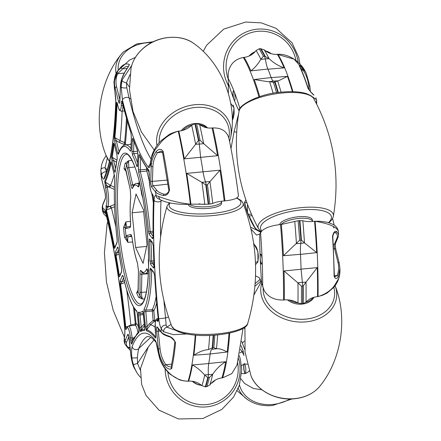 <?xml version="1.0" encoding="UTF-8"?>
<svg xmlns="http://www.w3.org/2000/svg" width="441" height="441" viewBox="0 0 441 441"><rect width="100%" height="100%" fill="white"/><g stroke="black" fill="none" stroke-linecap="round" stroke-linejoin="round"><path stroke-width="0.66" d="M235.505 174.603L237.082 185.396M230.742 103.448L234.083 107.962L232.275 121.066M253.691 243.382L257.886 251.546L257.974 261.882L255.548 264.655M241.067 345.623L243.245 351.113L239.849 352.91M255.46 262.152L257.373 261.954L257.902 260.901A2.37 1.77 16.5 0 0 257.974 261.882M240.483 349.322L243.812 354.796M260.113 255.571A4.978 0.959 84.5 0 1 260.637 254.176A4.978 0.959 84.5 0 1 262.053 258.889A4.978 0.959 84.5 0 1 261.585 264.082A4.978 0.959 84.5 0 1 260.306 260.449L260.113 255.571A150.028 28.886 -95.5 0 1 259.705 234.105L256.53 235.047L251.017 229.088M233.08 95.978A4.978 0.959 84.5 0 1 233.543 90.785A4.978 0.959 84.5 0 1 234.954 95.499A4.978 0.959 84.5 0 1 234.491 100.691A4.978 0.959 84.5 0 1 234.43 100.686L233.355 97.913A4.978 0.959 84.5 0 1 233.08 95.978M243.823 364.382L244.259 363.56L244.783 364.139A4.978 0.959 84.5 0 1 245.676 368.279A4.978 0.959 84.5 0 1 245.213 373.472A4.978 0.959 84.5 0 1 243.796 368.753A4.978 0.959 84.5 0 1 243.823 364.382A150.028 28.886 -95.5 0 0 241.519 365.727M250.857 70.874C254.451 68.234 257.759 64.408 260.774 59.392L263.316 56.305L264.611 56.167L265.333 58.907C266.028 63.256 266.877 66.646 267.874 69.066L250.857 70.874A172.084 33.13 -95.5 0 0 244.077 57.391L243.272 57.479C234.717 59.182 229.689 64.419 228.201 73.2L228.361 93.393M236.619 132.173L234.055 131.721L238.609 113.894M234.055 131.721L230.996 148.595M255.537 275.923L259.214 277.621L261.629 283.045L264.275 290.735C268.304 297.168 274.715 300.26 283.497 300.012L284.296 299.93A172.084 33.13 -95.5 0 0 284.032 270.95L297.824 282.797L302.388 282.35L302.724 286.011L301.429 286.137L297.824 282.797M241.662 341.367L242.363 343.104L244.264 341.086M244.738 349.377L242.363 343.104M264.611 56.167A178.765 34.415 -95.5 0 0 260.394 48.686A178.765 34.415 84.5 0 1 264.606 56.156L269.076 58.614L265.333 58.929M267.874 69.066A172.387 33.191 84.5 0 1 271.176 77.566C272.158 80.24 273.078 81.409 273.949 81.078L268.326 81.767L254.214 79.529L271.176 77.566M273.949 81.078L274.726 82.213L273.442 82.362A178.743 34.415 84.5 0 1 276.535 92.748M271.149 77.605L287.449 76.365L278.519 80.802L277.61 80.808L274.732 82.23A178.765 34.415 84.5 0 1 277.813 92.571A178.765 34.415 -95.5 0 0 274.726 82.213M300.486 254.308L283.436 255.725L299.626 240.273L300.922 240.169A178.765 34.415 -95.5 0 0 299.411 220.61A178.765 34.415 84.5 0 1 300.922 240.147L301.385 240.097L304.582 242.919L300.85 243.327C300.398 246.122 300.277 249.782 300.486 254.308A172.387 33.191 84.5 0 1 301.071 269.275L302.388 282.35M300.922 240.169L300.856 243.327L296.286 243.702M283.436 255.725A172.084 33.13 -95.5 0 0 281.33 224.458L298.116 220.715L302.813 220.709C305.696 221.619 309.621 221.829 314.576 221.327L315.095 221.272A171.962 33.108 -95.5 0 1 318.055 296.589C324.813 294.489 330.116 291.06 333.958 286.297L338.264 279.241C338.986 278.034 339.542 275.542 339.939 271.75L339.939 271.838C339.636 277.769 337.569 282.968 333.738 287.433L327.084 293.056L322.503 295.288L317.537 296.639C312.608 297.19 308.766 299.042 306.015 302.201L303.138 303.59A178.759 34.415 -95.5 0 0 303.188 285.988L302.724 286.033A178.765 34.415 84.5 0 1 302.675 303.634A178.765 34.415 -95.5 0 0 302.724 286.011M196.521 123.612L195.346 123.723A178.765 34.415 84.5 0 1 198.88 140.403L200.049 140.293A178.748 34.415 -95.5 0 0 196.521 123.612L199.641 124.483C202.965 127.206 207.121 128.375 212.115 128A171.907 33.097 84.5 0 1 217.606 155.701L203.742 143.667L199.288 144.102L200.633 157.294A172.26 33.163 84.5 0 1 203.003 171.588C203.703 176.02 204.558 179.454 205.556 181.901L206.256 184.889A178.765 34.415 84.5 0 1 208.692 204.189L209.866 204.095A178.748 34.415 -95.5 0 0 207.43 184.801L205.793 184.939L201.802 182.315L210.021 181.538L207.43 184.801M217.617 334.89A177.376 34.15 84.5 0 1 216.503 348.776L216.592 348.765C219.425 348.506 222.942 349.586 227.154 352.017L210.159 353.98L193.847 355.237C198.781 351.94 203.621 350.055 208.378 349.575L212.661 347.822A178.765 34.415 -95.5 0 0 213.615 335.215A178.765 34.415 84.5 0 1 212.661 347.817L212.138 349.289C211.239 349.36 210.583 350.926 210.17 353.985A172.26 33.163 84.5 0 1 208.736 363.555C208.268 366.361 208.135 370.043 208.345 374.602L208.202 377.595A178.765 34.415 84.5 0 1 205.688 386.774L206.857 386.647A178.748 34.415 -95.5 0 0 209.37 377.479L207.739 377.639L204.58 374.927L212.683 374.304A177.376 34.15 84.5 0 1 209.872 384.899L206.857 386.647M281.33 224.458L280.531 224.524C271.755 225.516 265.554 227.622 261.921 230.841L259.705 234.105M303.138 303.59L301.379 303.755L297.967 302.995C293.833 300.558 289.274 299.538 284.296 299.93M244.077 57.391C248.989 56.757 252.996 54.475 256.1 50.539L259.104 48.824L260.394 48.686L264.153 49.783C267.957 53.107 272.351 54.623 277.35 54.331L294.07 59.177L305.42 71.734C301.87 63.84 290.437 53.736 277.874 54.287A171.962 33.108 -95.5 0 1 292.956 91.673M261.888 389.772L253.437 388.493L244.606 383.494L241.006 378.907M243.041 328.429L237.01 365.065L231.762 373.676L222.666 377.821A171.896 33.092 -95.5 0 0 229.717 333.06M208.731 363.489L225.704 361.703A171.907 33.097 84.5 0 1 221.933 377.898L222.666 377.821M221.933 377.898C216.983 378.543 212.959 380.875 209.872 384.899M212.849 127.929C221.354 127.736 226.674 131.076 228.807 137.95L228.967 138.628C232.716 156.257 235.869 175.22 238.416 195.512L238.416 195.892C237.837 198.318 233.35 199.977 224.943 200.881A171.896 33.092 -95.5 0 0 212.849 127.929L212.115 128M201.802 182.315L186.697 173.374L220.004 170.171A171.907 33.097 84.5 0 1 224.21 200.942L224.943 200.881M224.21 200.942C219.254 201.377 215.429 202.215 212.738 203.461L209.866 204.095M246.833 202.755L244.794 202.347L244.876 203.092A2.37 1.047 169 0 0 244.468 202.64L245.858 199.949M250.587 227.231L256.706 230.053L253.862 226.36C249.804 219.282 246.8 212.022 244.849 204.569A185.143 35.644 84.5 0 1 244.468 202.64M260.945 280.956L254.909 286.33M212.661 347.817L213.835 347.679A178.748 34.415 -95.5 0 0 214.784 335.132M200.049 140.293L203.742 143.667M220.004 170.171L210.021 181.538M213.835 347.679L216.592 348.765L212.132 349.283M216.592 348.765L212.06 349.289M225.704 361.703C220.676 364.735 216.377 368.869 212.799 374.122M265.333 58.907L260.774 59.392M273.111 93.31A177.414 34.155 -95.5 0 0 269.556 81.579L273.442 82.362M209.37 377.479L212.683 374.304M260.681 232.324L256.706 230.053L256.684 229.513L261.022 231.823M255.13 283.591L260.24 279.307M244.876 203.092L245.262 205.032A2.37 1.075 168.8 0 0 244.849 204.569M245.262 205.032C245.4 206.476 247.605 212.81 248.972 215.787L254.248 226.36A2.37 0.38 149.4 0 0 253.862 226.36M254.248 226.36L254.915 227.49A2.37 0.424 149.4 0 0 254.512 227.479M256.668 229.502L254.915 227.49M161.891 200.479L160.976 200.975A3.793 2.144 -177.7 0 1 158.567 201.868A3.793 2.144 -177.7 0 1 154.063 200.104C154.367 196.504 155.034 195.01 156.059 195.628L158.352 196.35C164.107 198.671 176.725 202.81 190.374 204.194L190.898 204.133A171.973 33.108 -95.5 0 0 186.697 173.374M163.936 300.878A187.849 36.168 -95.5 0 0 165.265 315.001A187.849 36.168 -95.5 0 0 165.573 318L158.727 318.777A190.501 36.675 84.5 0 1 154.063 200.104M151.853 157.183L151.693 156.23C152.895 150.993 157.652 143.854 161.081 140.69L168.826 134.803C171.406 132.862 179.217 130.878 178.269 131.197C171.709 133.248 166.092 136.754 161.434 141.721L155.634 149.163C154.659 150.431 153.396 153.104 151.853 157.183L150.585 162.635C150.287 166.406 149.642 168.027 148.656 167.497A190.501 36.675 84.5 0 1 122.455 100.068A3.793 2.227 -13.7 0 1 126.528 97.4A3.793 2.227 -13.7 0 1 129.064 97.841A187.849 36.168 -95.5 0 0 150.998 158.936M136.357 371.895L133.132 364.784L131.798 357.657C131.429 352.657 131.545 348.941 132.14 346.521A3.793 3.484 21.6 0 0 136.44 349.674A3.793 3.484 21.6 0 0 138.909 348.368L150.75 337.343M148.264 169.862L148.264 169.917A1.422 0.932 -15.3 0 1 146.787 171.014L140.227 171.654A84.744 16.317 84.5 0 1 149.56 225.197A84.744 16.317 84.5 0 1 150.16 231.531L148.512 231.624A83.321 16.041 -95.5 0 0 147.928 225.395A83.321 16.041 -95.5 0 0 138.75 172.751L138.369 169.267L138.816 156.627C138.86 154.912 139.086 154.267 139.483 154.686A1.422 1.229 154.9 0 0 139.588 155.155L139.588 155.155C142.735 161.875 145.894 167.1 149.069 170.838L149.339 175.127A1.422 0.788 -178 0 1 149.383 174.956M124.704 282.587L120.602 284.186A194.134 37.375 84.5 0 1 125.487 324.152A194.134 37.375 84.5 0 1 125.795 327.228L125.216 327.299A193.147 37.187 -95.5 0 0 124.908 324.234A193.147 37.187 -95.5 0 0 120.051 284.478L120.25 280.63L122.499 275.272L123.243 276.32A83.321 16.041 -95.5 0 0 136.655 310.833L137.344 313.479L138.876 328.573L138.794 332.712A1.422 1.384 -130.5 0 1 138.932 331.913M114.357 190.038A12.569 2.42 -95.5 0 0 114.23 189.316A1.422 0.535 170 0 0 114.368 189.299M102.439 210.533L102.858 209.122C103.712 208.031 104.638 209.117 105.642 212.391A190.501 36.675 84.5 0 1 124.412 324.361A190.501 36.675 84.5 0 1 124.715 327.409L125.79 327.349M132.664 241.971L127.918 242.341L124.538 237.308L126.159 237.021L126.754 235.472L130.635 234.491C131.264 234.551 131.809 236.106 132.278 239.143A43.88 8.445 -95.5 0 0 137.449 262.946L138.468 270.565L138.011 291.584A73.708 14.189 -95.5 0 0 140.084 295.994L139.957 273.729C140.029 271 140.392 269.975 141.065 270.647A43.88 8.445 -95.5 0 0 146.429 269.286C146.93 268.315 147.481 269.109 148.088 271.667L148.352 272.869M144.571 298.866L142.603 299.075L138.728 297.421A75.13 14.465 84.5 0 1 136.616 292.923L138.259 289.693M171.67 368.599A1.422 1.202 -167.4 0 1 170.987 367.281C172.58 360.159 173.848 351.681 174.79 341.858L174.79 341.858C176.042 342.034 169.873 336.053 169.548 336.863L169.548 336.863C162.845 334.576 163.302 334.234 161.301 332.409L161.301 332.409A1.422 1.34 -38.8 0 1 161.02 331.649C162.294 333.368 164.928 334.862 168.92 336.119C172.095 337.321 174.3 339.559 175.529 342.828A165.221 31.807 84.5 0 1 171.67 368.599C169.752 369.894 167.371 368.863 164.521 365.523C161.086 360.517 159.058 354.988 158.429 348.952L160.061 348.754C160.623 354.525 162.536 359.839 165.805 364.69L167.9 366.135L169.934 366.796M136.026 193.99L143.49 209.888L147.018 244.584L143.077 263.376L135.613 247.478L132.091 212.782L136.026 193.99M146.632 246.42L135.613 247.478M143.672 211.674L132.091 212.782M138.794 332.712A193.147 37.187 -95.5 0 0 131.732 344.063C131.275 344.063 130.922 342.767 130.668 340.187L130.453 338.065A11.031 2.122 -95.5 0 0 126.666 328.325L126.352 329.074C125.972 330.033 125.597 329.438 125.216 327.299M144.615 326.329L144.615 326.318C144.846 328.501 144.797 329.885 144.472 330.474A193.147 37.187 -95.5 0 0 140.569 331.467C140.144 331.07 139.825 329.774 139.615 327.586L141.247 327.387L144.323 323.749M139.615 327.586L138.342 315.083C138.193 313.193 138.298 312.206 138.661 312.123A83.321 16.041 -95.5 0 0 142.454 311.159C142.812 311.059 143.11 311.947 143.342 313.81L144.615 326.318M154.653 275.697A193.147 37.187 -95.5 0 0 158.231 318.926C158.291 321.142 158.049 321.891 157.503 321.169L157.051 320.613A11.031 2.122 -95.5 0 0 155.386 331.737L155.579 333.876C155.871 336.439 155.794 337.839 155.364 338.071A193.147 37.187 -95.5 0 0 146.406 330.783L145.508 326.886L143.975 311.798L144.102 308.943A83.321 16.041 -95.5 0 0 150.006 269.528L150.502 268.167L153.705 272.141L154.653 275.697L153.981 272.896A1.422 1.34 141.2 0 1 153.705 272.141M151.302 241.42L149.251 241.376C149.179 239.546 149.334 238.774 149.725 239.055A1.422 1.34 -38.8 0 0 150.006 239.81L152.658 243.101A1.422 1.34 -38.8 0 1 152.377 242.346L153.336 246.199A193.147 37.187 -95.5 0 0 154.118 266.05C154.085 267.841 153.837 268.42 153.374 267.792A1.422 1.34 -38.8 0 1 154.091 266.496M153.374 267.792L150.723 264.501L150.012 260.703A83.321 16.041 -95.5 0 0 149.251 241.376M139.483 154.686A193.147 37.187 -95.5 0 0 148.76 170.044L149.312 177.089A11.031 2.122 -95.5 0 0 152.068 193.709L152.514 194.266C153.06 194.905 153.391 196.361 153.501 198.643A193.147 37.187 -95.5 0 0 153.132 236.96C153.055 238.509 152.806 238.994 152.377 238.405L149.179 234.43L148.512 231.624M133.799 141.12A1.422 0.788 -178 0 1 132.261 140.47C132.311 138.606 132.559 138.011 132.995 138.689A193.147 37.187 -95.5 0 0 137.377 149.968L137.879 154.923A1.422 0.788 -178 0 1 137.846 154.741L137.846 154.741A1.422 0.788 -178 0 1 137.884 154.57M137.879 154.923L137.509 165.397C137.41 166.847 137.157 167.051 136.754 166.003A83.321 16.041 -95.5 0 0 132.487 155.028L131.892 150.938L132.261 140.47M114.252 136.908A193.147 37.187 -95.5 0 0 116.407 103.177C116.65 101.805 117.019 102.141 117.515 104.181L117.923 105.84A11.031 2.122 -95.5 0 0 121.297 104.986L121.358 103.205C121.424 101.022 121.705 100.526 122.207 101.706A193.147 37.187 -95.5 0 0 130.933 132.675L131.368 137.46L130.922 150.094L130.382 151.213A83.321 16.041 -95.5 0 0 118.447 154.24L117.714 153.446L114.792 141.666L114.252 136.908A1.422 1.009 5.9 0 0 114.842 137.57L120.084 140.69A198.742 38.262 -95.5 0 0 122.14 111.182M116.556 162.238L113.563 160.458A1.422 0.854 166.1 0 0 112.064 161.472L111.556 156.516A193.147 37.187 -95.5 0 0 113.486 143.639C113.767 142.779 114.12 143.22 114.539 144.962A1.422 0.854 166.1 0 0 114.55 145.172L116.97 154.934A1.422 0.854 166.1 0 0 117.047 155.105M114.539 144.962L116.959 154.725L117.207 158.903A83.321 16.041 -95.5 0 0 115.327 171.439C115.156 172.635 114.875 172.563 114.489 171.235L112.064 161.472M113.828 246.932A193.147 37.187 -95.5 0 0 105.884 210.726L106.27 205.33A11.031 2.122 -95.5 0 0 106.65 194.531A11.031 2.122 -95.5 0 0 105.597 188.18L104.726 181.218A193.147 37.187 -95.5 0 0 110.493 162.04C110.79 161.445 111.132 161.952 111.512 163.556L114.434 175.336L114.765 178.837A83.321 16.041 -95.5 0 0 117.152 239.579L117.08 242.578L114.831 247.93C114.539 248.702 114.208 248.371 113.828 246.932A1.422 0.606 -10.8 0 1 114.346 246.453L115.432 245.995M121.644 271.215L119.781 275.653A1.422 1.312 22.8 0 0 119.698 276.336C119.384 277.163 119.031 276.733 118.651 275.052A193.147 37.187 -95.5 0 0 115.459 255.813L115.608 251.673A1.422 1.312 22.8 0 0 117.196 252.864L118.794 252.241M115.608 251.673L117.477 247.236C117.791 246.778 118.094 247.434 118.386 249.204A83.321 16.041 -95.5 0 0 121.49 267.935L121.567 271.899L119.698 276.336M124.715 327.409C125.057 332.249 124.913 335.882 124.285 338.319L124.213 341.825M132.14 346.521A190.501 36.675 84.5 0 1 155.458 340.606C156.505 342.613 157.349 346.08 157.988 351.014L159.747 358.031C164.256 370.848 175.138 381.002 188.092 381.2L188.621 381.156A171.973 33.108 -95.5 0 0 192.386 364.966C196.499 367.099 200.567 370.418 204.58 374.927M186.752 333.997L173.368 334.658L163.672 331.808L161.296 328.925C160.215 326.93 159.361 323.545 158.727 318.777M122.455 100.068L121.159 86.899L121.953 80.218L131.699 65.533M135.415 57.363L129.422 60.174L117.901 70.758L114.01 82.23L115.845 101.744A190.501 36.675 84.5 0 1 104.319 178.748C103.486 179.735 102.555 178.517 101.524 175.083L100.851 170.127C101.105 168.528 102.51 167.74 105.063 167.773L107.146 169.884M198.417 140.459L198.88 140.414A178.765 34.415 -95.5 0 0 195.346 123.723L194.883 123.767A178.759 34.415 84.5 0 1 198.417 140.459L195.644 144.273A177.403 34.155 -95.5 0 0 191.664 125.238L194.883 123.767M198.88 140.414L199.288 144.091L195.644 144.273M205.793 184.939A178.759 34.415 84.5 0 1 208.229 204.238L208.692 204.189A178.765 34.415 -95.5 0 0 206.256 184.889M208.417 349.575L208.532 349.564A177.403 34.155 -95.5 0 0 209.662 335.414M207.739 377.639A178.759 34.415 84.5 0 1 205.219 386.812L205.688 386.774A178.765 34.415 -95.5 0 0 208.202 377.595M130.012 74.496L126.479 82.842L129.362 86.949M158.352 196.35L159.945 199.514C163.605 201.785 175.016 205.137 190.374 204.194A171.962 33.108 84.5 0 0 178.269 131.197L178.798 131.148C183.787 130.58 188.081 128.612 191.664 125.238M130.316 98.817L129.064 97.841L126.776 87.765L126.479 82.842C124.037 82.467 122.526 81.596 121.953 80.218M107.273 158.049L105.063 167.773L106.562 171.858M205.219 386.812L201.901 385.682C198.081 382.364 193.654 380.853 188.621 381.156M147.895 347.569L137.509 363.428L140.354 370.225M208.229 204.238L190.898 204.133M171.042 324.333L167.001 327.194L175.75 330.419M163.672 331.808C163.617 329.377 164.725 327.834 167.001 327.194L166.163 325.254L165.573 318L168.423 316.925M128.447 66.404L127.482 66.382A162.718 31.328 -95.5 0 0 122.741 68.796L117.56 73.785C115.812 78.024 115.509 82.417 116.65 86.971L119.886 100.008M130.382 350.38L127.251 347.232L124.902 344.085L125.084 340.766A1.422 1.312 22.8 0 0 126.672 341.957C125.784 344.008 126.33 345.832 128.314 347.431L129.979 348.373M168.826 190.22L162.497 152.051L160.805 151.164L157.47 152.68C154.587 157.15 153.071 161.825 152.911 166.704L152.393 181.383A2.927 0.562 -95.5 0 0 153.126 185.793L156.842 190.407C158.038 191.929 160.546 193.208 164.366 194.244L165.287 194.261C165.634 194.817 169.487 191.686 168.826 190.22L168.826 190.22A1.422 0.303 -7.9 0 1 169.52 189.856C168.572 193.897 166.533 195.798 163.396 195.561C159.416 194.586 156.792 193.367 155.53 191.901L151.814 187.287A4.349 0.838 84.5 0 1 150.728 180.738L151.241 166.059C151.434 161.07 153.06 156.263 156.114 151.643C158.721 148.678 161.059 148.584 163.137 151.357A165.221 31.807 84.5 0 1 169.52 189.856M161.301 332.409L157.586 327.79A1.422 1.34 -38.8 0 1 157.305 327.035A4.349 0.838 84.5 0 0 156.649 331.417L158.429 348.952A143.529 27.634 -95.5 0 1 157.988 351.014A3.793 0.849 171.9 0 0 157.939 351.19L156.153 342.558C153.055 338.517 150.304 336.522 147.9 336.56C147.255 336.213 145.817 337.249 143.579 339.669A187.849 36.168 -95.5 0 0 138.909 348.368C138.187 350.694 137.68 353.82 137.388 357.739L137.509 363.428L133.132 364.784M195.523 144.45L184.288 158.837A171.973 33.108 -95.5 0 0 178.798 131.148M134.571 368.588C133.11 366.239 131.903 362.017 130.949 355.926L134.571 368.582L137.636 373.874L140.442 377.391M100.846 170.843L101.579 178.66L104.975 192.348A4.349 0.838 84.5 0 1 105.388 194.85A4.349 0.838 84.5 0 1 105.239 199.106L102.626 205.324L102.202 207.369L102.505 211.052L105.901 213.891M129.362 64.441C128.899 65.819 127.477 68.267 125.084 71.784C122.091 76.563 120.525 81.524 120.393 86.656L119.875 101.336A4.349 0.838 84.5 0 1 118.552 101.673L115.151 87.985C113.982 83.184 114.324 78.537 116.181 74.038C117.923 70.687 119.715 68.151 121.562 66.42A165.221 31.807 84.5 0 1 129.362 64.441A1.422 1.389 -69 0 0 128.954 65.522M126.352 171.808L123.998 168.699A75.13 14.465 84.5 0 1 125.112 163.385L128.552 160.739L132.046 160.43M124.538 237.308A75.13 14.465 84.5 0 1 124.009 232.413A75.13 14.465 84.5 0 1 123.541 227.495L125.839 221.889L130.486 221.349M142.823 198.207A43.88 8.445 -95.5 0 0 141.655 194.42L140.646 187.728M139.169 181.053L139.147 183.638C139.08 186.367 138.711 187.392 138.039 186.719A43.88 8.445 -95.5 0 0 132.675 188.081C132.179 189.051 131.622 188.257 131.016 185.7L126.721 164.493A73.708 14.189 -95.5 0 0 125.63 169.708L130.233 189.443L130.768 197.182A43.88 8.445 -95.5 0 0 130.575 222.341C130.729 225.461 130.514 227.203 129.935 227.578L126.049 228.565L125.183 227.391A73.708 14.189 -95.5 0 0 126.159 237.021L127.918 242.341C127.565 239.149 127.681 237.291 128.259 236.756L131.71 236.486M148.545 266.055L148.336 260.184A43.88 8.445 -95.5 0 0 148.545 257.979M123.535 277.769L121.837 281.821L124.709 280.697M130.668 340.187L132.3 339.989L135.172 336.489M151.715 270.079L151.671 270.085A84.744 16.317 84.5 0 1 145.673 310.172L147.14 326.687L149.361 323.826L153.121 320.431L152.233 309.632A84.859 16.339 -95.5 0 0 156.114 296.578M144.102 308.943A1.422 1.345 -150.5 0 0 145.673 310.172L152.233 309.632A1.422 1.345 29.4 0 1 153.799 310.855L154.752 320.232A202.832 39.051 84.5 0 1 155.728 320.552M150.905 241.448A84.744 16.317 84.5 0 1 151.676 261.105L153.843 260.874M153.038 232.655L150.491 232.936L150.16 231.531L153.021 231.222M140.69 157.443L140.227 171.654A1.422 0.932 164.7 0 0 138.75 172.751M137.84 153.22L133.855 153.628A1.422 1.24 154.1 0 0 132.487 155.028M120.084 140.69L119.279 142.432L116.286 140.646L119.092 151.947M105.956 206.079A1.422 1.312 22.8 0 0 107.538 207.276L114.825 204.42M114.368 189.062L114.23 189.316L109.688 187.359L106.683 185.507L107.097 187.166A12.453 2.398 84.5 0 1 108.282 194.332A12.453 2.398 84.5 0 1 107.858 206.52L106.364 210.059A194.134 37.375 84.5 0 1 114.346 246.453L114.864 246.938M117.394 103.916L117.008 103.663A194.134 37.375 84.5 0 1 114.842 137.57L116.286 140.646A1.422 0.854 -13.9 0 0 114.792 141.666M114.362 144.516L114.07 144.334A194.134 37.375 84.5 0 1 112.135 157.277L116.865 160.1M111.297 162.977L111.06 162.828A1.422 1.185 -168.2 0 1 110.493 162.04M111.06 162.828A194.134 37.375 84.5 0 1 105.267 182.105L110.564 185.424A198.742 38.262 -95.5 0 0 114.23 174.68M115.845 226.928A198.742 38.262 -95.5 0 0 111.452 208.014L106.364 210.059A1.422 0.871 -14.2 0 0 105.884 210.726M119.081 254.165L115.989 255.378A194.134 37.375 84.5 0 1 119.197 274.715L120.382 274.214M125.795 327.228L127.625 326.428M128.425 326.081L130.85 324.989A198.742 38.262 -95.5 0 0 126.732 289.98M144.742 325.441L140.85 330.452A194.134 37.375 84.5 0 1 144.692 329.455M155.083 327.167A198.742 38.262 -95.5 0 0 150.607 324.747L146.715 329.763A1.422 1.389 105.8 0 0 146.406 330.783M120.084 140.701L124.61 142.564A201.68 38.83 -95.5 0 0 126.457 118.144M110.564 185.424L114.401 187.271M155.408 321.814A201.68 38.83 -95.5 0 0 154.273 321.428L150.607 324.747L149.361 323.826M130.85 324.989L135.304 323.942A201.68 38.83 -95.5 0 0 135.205 322.994A201.68 38.83 -95.5 0 0 133.452 306.936M114.588 206.763L111.452 208.014M105.642 212.391A3.793 2.321 165.8 0 0 105.669 212.964C113.795 245.378 120.018 282.521 124.34 324.389L124.643 327.426C124.957 331.792 124.836 335.039 124.279 337.161L124.279 337.161A3.793 3.181 -167.8 0 0 124.285 338.319A143.529 27.634 -95.5 0 0 125.084 340.766L127.703 334.543A4.349 0.838 84.5 0 1 129.191 338.385L130.971 355.915A143.529 27.634 -95.5 0 0 131.798 357.657A3.793 0.634 -3.6 0 0 137.388 357.739M155.458 340.606A3.793 3.556 142.7 0 0 156.064 342.437M157.939 351.19L159.576 358.075C161.83 364.751 165.441 370.208 170.419 374.453L178.715 379.436C180.865 380.566 186.488 381.322 188.092 381.2A171.962 33.108 84.5 0 0 195.236 335.105M105.063 192.734A1.422 0.854 -13.9 0 1 104.986 192.557L105.366 194.861C105.586 199.475 105.322 197.524 105.316 198.422L102.703 204.641A1.422 1.312 -157.2 0 0 102.626 205.324A143.529 27.634 -95.5 0 0 102.858 209.122A3.793 3.682 47.7 0 0 105.493 212.319M105.669 212.964L105.09 211.289L105.438 211.647M106.127 155.59L103.448 159.879L101.728 164.344L100.851 170.127M106.501 171.847A3.793 2.817 162 0 0 101.524 175.083A143.529 27.634 -95.5 0 0 101.579 178.66A1.422 0.854 -13.9 0 0 101.584 178.87L104.986 192.557A1.422 0.854 -13.9 0 1 104.975 192.348M115.845 101.744A3.793 2.045 1.8 0 1 115.763 101.276L115.763 101.276C114.506 137.416 110.768 162.608 104.561 176.847A3.793 3.522 24 0 0 104.556 176.852A3.793 3.522 24 0 0 104.319 178.748M115.763 101.276C116.088 100.316 114.897 90.284 114.451 88.955L114.451 88.955A3.793 1.643 -10.9 0 1 114.473 88.591A143.529 27.634 -95.5 0 1 115.151 87.985A1.422 0.854 -13.9 0 1 116.65 86.971M114.451 88.955L114.01 82.23M152.911 166.704A1.422 0.788 2 0 1 151.241 166.059A143.529 27.634 -95.5 0 0 150.585 162.635A3.793 2.668 -174.3 0 1 150.519 161.902L149.962 165.199L150.331 164.664M148.656 167.497A3.793 3.589 -40.5 0 1 150.188 164.284M119.891 100.972A1.422 0.788 2 0 0 119.847 101.154L120.36 86.475A1.422 0.788 2 0 0 120.393 86.656A143.529 27.634 -95.5 0 1 121.159 86.899A3.793 1.444 -0.8 0 0 126.776 87.765M159.945 199.514L158.584 198.874A3.793 3.71 -71.9 0 1 156.059 195.628A143.529 27.634 -95.5 0 0 155.53 191.901A1.422 1.34 141.2 0 1 156.842 190.407M166.163 325.254A3.793 3.291 154.5 0 0 161.296 328.925A143.529 27.634 -95.5 0 1 161.02 331.649L157.305 327.035M125.112 163.385A1.422 1.235 -165.5 0 1 126.721 164.493L128.552 160.739L128.8 167.574L133.11 186.587M126.275 171.516L125.63 169.708A1.422 1.136 -170.3 0 0 123.998 168.699M123.541 227.495L125.183 227.391L125.839 221.889C126.137 225.081 126.617 226.795 127.273 227.021A1.422 1.395 75.8 0 0 127.091 227.054L127.091 227.054A1.422 1.395 75.8 0 0 126.049 228.565M141.881 272.047L141.484 292.466C141.528 295.453 141.903 297.658 142.603 299.075L140.084 295.994A1.422 1.268 151.7 0 1 138.728 297.421M138.204 289.698L138.011 291.584A1.422 1.18 157.4 0 1 136.616 292.923M127.251 347.232A1.422 1.273 -52.5 0 0 128.314 347.431L130.073 347.293M169.548 336.863A1.422 1.031 -74 0 1 168.92 336.119M164.521 365.523L165.805 364.69L171.654 364.128M165.998 194.062L164.366 194.244A1.422 1.036 104.7 0 0 163.396 195.561M156.114 151.643A1.422 0.562 33.4 0 0 157.47 152.68L162.536 152.244M120.36 86.475L121.644 79.027L125.117 71.646A1.422 0.54 32.9 0 0 125.084 71.784M116.181 74.038A1.422 0.871 23.2 0 1 117.56 73.785L124.252 73.068M106.27 205.33A1.422 1.312 22.8 0 0 107.858 206.52L109.759 206.371A1.422 0.794 -112.1 0 1 110.862 208.224M111.446 207.976L110.426 206.107M109.688 187.359L110.559 185.446M109.952 185.06A1.422 0.458 -57.9 0 1 108.999 186.962L107.097 187.166A1.422 0.854 -13.9 0 0 105.597 188.18M104.726 181.218A1.422 1.323 -156 0 0 105.267 182.105L106.683 185.507A1.422 0.854 -13.9 0 0 105.184 186.521M137.983 332.569A12.569 2.42 -95.5 0 0 135.062 325.326A1.422 0.595 80.8 0 0 135.304 323.942L136.093 323.837A13.991 2.696 84.5 0 1 138.865 328.694M130.277 325.276A1.422 0.783 -113.6 0 1 130.376 325.855M134.439 308.546A202.832 39.051 84.5 0 1 135.999 322.884A202.832 39.051 84.5 0 1 136.093 323.837A1.422 1.389 62.6 0 1 135.359 325.232L128.54 326.064A12.453 2.398 84.5 0 1 132.085 337.867L134.334 337.933M130.453 338.065L132.085 337.867L132.3 339.989L131.87 342.508M140.133 313.402L139.973 314.88L141.247 327.387L140.85 330.452A1.422 1.389 -118.9 0 0 140.569 331.467M154.273 321.428L153.121 320.431L154.752 320.232A1.422 1.389 105 0 1 154.273 321.428M145.508 326.886L147.14 326.687L146.715 329.763A194.134 37.375 84.5 0 1 155.695 337.056M150.012 260.703A1.422 0.551 179.3 0 0 151.676 261.105L152.035 263.007L154.063 265.521M133.915 141.434L133.557 151.583L133.855 153.628A84.744 16.317 84.5 0 1 137.559 162.878M124.141 145.249L123.915 144.345A1.422 0.298 112.4 0 0 124.61 142.564A1.422 1.014 6 0 1 125.415 143.325A1.422 0.854 -13.9 0 1 123.915 144.345L119.279 142.432M111.556 156.516A1.422 1.147 10.1 0 0 112.135 157.277L113.563 160.458L115.581 168.578M118.453 249.876L115.989 255.378A1.422 0.54 -10.1 0 0 115.459 255.813M120.25 280.63A1.422 1.312 -157.2 0 0 121.837 281.821L120.602 284.186A1.422 0.331 171.8 0 0 120.051 284.478M149.35 174.068A86.282 16.609 84.5 0 0 148.264 169.917A1.422 0.788 2 0 0 146.594 169.272L146.649 167.701M136.942 311.594A1.422 1.367 -47.6 0 1 136.655 310.833M131.732 344.063A1.422 1.306 -158.4 0 1 131.798 343.407L131.925 343.181M139.08 331.687L137.085 311.754C132.041 306.749 127.427 294.996 123.248 276.496A1.422 0.766 -12.7 0 1 123.243 276.32M123.188 276.253A1.422 1.312 -157.2 0 1 122.499 275.272M126.352 329.074A1.422 1.312 -157.2 0 1 126.429 328.391L126.424 328.402M144.472 330.474A1.422 1.395 -88.4 0 1 144.676 329.592M143.005 312.123A1.422 1.378 -133.7 0 1 142.454 311.159M138.342 315.083L143.397 314.62M143.215 313.044A84.744 16.317 84.5 0 1 141.594 313.617L139.56 313.325A1.422 1.389 -70 0 1 138.661 312.123M153.981 272.896L150.783 268.927A1.422 1.34 -38.8 0 1 150.502 268.167M151.671 270.085A1.422 0.7 -179.1 0 1 150.006 269.528M158.231 318.926L158.187 320.442L158.644 319.973M157.503 321.169A1.422 1.34 -38.8 0 1 158.247 319.863M156.66 302.923A86.282 16.609 84.5 0 1 153.799 310.855L143.975 311.798M155.69 337.122A1.422 1.334 142.7 0 0 155.364 338.071M150.723 264.501A1.422 1.34 -38.8 0 1 152.035 263.007L153.931 262.803M149.361 181.46A84.859 16.339 -95.5 0 0 146.787 171.014L146.594 169.272L140.04 169.912A1.422 0.788 -178 0 1 138.369 169.267M138.816 156.627A1.422 0.788 2 0 0 140.481 157.272M148.76 170.044A1.422 1.345 139.6 0 0 148.97 170.706M149.372 175.314A1.422 0.788 -178 0 1 149.339 175.127L149.279 176.907A1.422 0.788 -178 0 1 149.323 176.725M153.088 236.161L150.491 232.936A1.422 1.34 141.2 0 0 149.179 234.43M153.093 237.109A1.422 1.34 141.2 0 0 152.377 238.405M153.523 237.181L153.033 237.671L153.099 236.856A1.422 0.529 -1 0 0 153.132 236.96M152.514 194.266A1.422 1.34 141.2 0 0 152.795 195.027L153.468 198.456A1.422 0.805 2.3 0 0 153.501 198.643M153.507 198.296A1.422 0.805 2.3 0 0 153.468 198.456L153.099 236.856M132.995 138.689A1.422 1.108 160.4 0 0 133.044 139.036L137.46 150.392L137.846 154.741L137.476 165.21A1.422 0.788 -178 0 1 137.52 165.033M137.377 149.968A1.422 1.191 156.9 0 0 137.46 150.392M137.642 151.164L133.557 151.583A1.422 0.788 -178 0 1 131.892 150.938M137.509 165.397A1.422 0.788 -178 0 1 137.476 165.21L137.493 165.673M137.487 165.017A1.422 1.047 162.1 0 0 136.754 166.003M118.888 152.492A1.422 0.854 166.1 0 0 117.714 153.446M130.938 148.6A84.744 16.317 84.5 0 0 125.431 144.907L123.623 145.502C121.462 146.825 119.754 149.549 118.486 153.672L118.486 153.672A1.422 1.273 17.9 0 0 118.447 154.24M116.407 103.177A1.422 0.766 1.8 0 0 117.008 103.663M130.883 150.122A1.422 1.306 147.4 0 0 130.382 151.213M117.515 104.181A1.422 0.854 166.1 0 0 117.521 104.39L117.934 106.049C117.901 106.584 119.533 110.812 119.847 110.537L121.501 111.231L124.511 110.994M130.938 149.736A1.422 0.788 2 0 0 130.894 149.912A1.422 0.788 2 0 0 130.922 150.094M131.379 137.101A1.422 0.788 2 0 0 131.335 137.278L131.335 137.278A1.422 0.788 2 0 0 131.368 137.46M130.911 150.375L131.335 137.278L130.971 132.989A1.422 1.064 -18.3 0 1 130.933 132.675M121.358 103.205A1.422 0.788 2 0 0 122.692 103.861M130.971 132.989C127.929 123.761 125.007 113.403 122.212 101.91L122.212 101.91A1.422 0.838 -13.7 0 1 122.207 101.706M113.486 143.639A1.422 1.058 7.1 0 0 114.07 144.334M115.382 170.364A1.422 0.854 166.1 0 0 114.489 171.235M116.959 154.725A1.422 0.854 166.1 0 0 116.97 154.934L117.207 158.462A1.422 1.196 12.4 0 0 117.207 158.903M117.157 241.894L117.146 241.927A1.422 1.312 22.8 0 0 117.08 242.578M114.831 247.93A1.422 1.312 -157.2 0 1 114.908 247.247L114.903 247.252M114.908 247.247L117.146 241.916L117.152 239.579M114.781 178.44A1.422 0.871 3.3 0 0 114.737 178.622A1.422 0.871 3.3 0 0 114.765 178.837M114.522 175.716A1.422 0.854 -13.9 0 1 114.445 175.546A1.422 0.854 -13.9 0 1 114.434 175.336M117.13 239.612C114.577 217.121 113.778 196.791 114.737 178.622L114.445 175.546L111.523 163.765A1.422 0.854 -13.9 0 1 111.512 163.556M118.651 275.052A1.422 0.397 -8.8 0 1 119.197 274.715M121.54 268.194A1.422 0.623 -11 0 1 121.484 268.073L121.628 271.254A1.422 1.312 22.8 0 0 121.567 271.899M118.144 247.974L121.484 268.073A1.422 0.623 -11 0 1 121.49 267.935M117.477 247.236A1.422 1.312 22.8 0 0 118.16 248.217M333.324 226.509L333.92 228.047M299.174 65.648A1.422 1.24 -26.1 0 1 299.555 66.078C302.543 72.203 305.475 79.738 308.342 88.691L308.342 88.691C307.537 88.145 311.848 93.244 311.456 92.616L313.54 94.644A1.422 1.273 127.5 0 1 313.54 94.644L313.893 95.096C311.958 93.58 309.979 91.287 307.945 88.217A165.221 31.807 -95.5 0 0 299.174 65.648C299.66 64.722 301.231 65.957 303.888 69.347L306.208 73.267L309.847 85.951L308.722 86.023C308.16 80.245 306.258 74.931 303.011 70.075L301.126 68.576M339.939 271.75L339.917 268.415L338.264 276.634C336.615 279.362 335.226 279.214 334.091 276.198A165.221 31.807 -95.5 0 0 332.531 236.481L332.834 236.321L334.383 275.857L334.846 276.832L337.084 275.553C338.826 271.375 339.123 267.009 337.982 262.461L334.587 248.774A2.927 0.562 84.5 0 1 334.41 244.226L337.023 238.002C337.905 235.952 337.365 234.177 335.403 232.666L334.658 232.583M277.35 54.331A171.973 33.108 84.5 0 1 284.136 67.842C278.651 66.056 273.635 62.98 269.076 58.614M304.582 242.919L316.677 252.621L300.464 254.385M302.383 282.334L306.021 282.157A177.403 34.155 84.5 0 1 306.015 302.201M306.115 281.986L317.266 267.621A171.973 33.108 84.5 0 1 317.537 296.639M332.531 236.481C333.39 232.457 334.708 230.737 336.483 231.321L338.594 234.513L338.352 231.343C336.869 226.928 329.113 223.57 315.095 221.272L319.648 221.25L327.294 222.214L333.104 224.414C335.783 225.842 337.514 227.98 338.291 230.825L338.352 231.343M339.95 271.033L339.934 271.948M306.208 73.267L305.431 71.751M310.74 95.609L316.489 99.688M281.06 92.18A177.403 34.155 84.5 0 0 277.61 80.808L274.015 81.078M303.188 285.988L306.021 282.157M316.098 102.974L316.649 100.339L315.888 97.792M313.54 94.644A1.422 1.273 127.5 0 1 313.893 95.096M303.888 69.347L303.011 70.075L301.473 70.224M337.023 238.002A1.422 1.312 22.8 0 0 338.087 237.236L335.474 243.454A1.422 1.312 -157.2 0 1 334.41 244.226L333.313 244.347M334.383 232.782L335.403 232.666A1.422 1.284 -53.9 0 0 336.483 231.321M339.217 263.216A1.422 0.854 166.1 0 0 339.206 263.007A1.422 0.854 166.1 0 0 337.982 262.461M338.264 276.634A1.422 0.888 -156.6 0 0 337.084 275.553L334.383 275.785M206.73 127.758A16.587 13.445 158.8 0 0 199.927 124.72M191.752 125.156A16.587 13.445 158.8 0 0 182.789 130.365M207.513 127.896A16.587 13.445 158.8 0 0 181.185 130.779M221.459 201.234A16.587 4.57 177.7 0 1 221.536 201.62L221.603 203.351A16.587 4.57 177.7 0 1 209.348 208.257A16.587 4.57 177.7 0 1 190.617 206.779A16.587 4.57 177.7 0 1 188.456 204.652L188.439 204.282M221.536 201.62A16.587 4.57 177.7 0 1 209.282 206.526A16.587 4.57 177.7 0 1 190.545 205.054A16.587 4.57 177.7 0 1 189.195 204.255M205.55 204.299A7.464 2.056 177.7 0 1 199.2 203.786M314.036 297.278A16.587 12.877 -171.5 0 1 306.175 303.265A16.587 12.877 -171.5 0 1 287.422 299.852M313.292 297.504A16.587 12.877 -171.5 0 1 306.341 302.14A16.587 12.877 -171.5 0 1 305.966 302.256M297.857 302.934A16.587 12.877 -171.5 0 1 289.412 300.029M201.509 385.346A16.587 16.273 -104.2 0 1 192.226 381.239M215.291 380.076A16.587 16.273 -104.2 0 1 211.206 383.317M201.328 385.202A16.587 16.273 -104.2 0 1 192.75 381.311M271.38 53.758A16.587 16.273 75.8 0 0 265.576 50.924M255.047 51.779A16.587 16.273 75.8 0 0 249.485 55.875M255.135 51.68A16.587 16.273 75.8 0 0 249.049 56.073M279.622 224.612A16.587 5.485 170.6 0 1 279.743 224.204A16.587 5.485 170.6 0 1 296.683 216.944A16.587 5.485 170.6 0 1 312.333 219.888L312.603 221.503A16.587 5.485 170.6 0 0 298.772 218.416A16.587 5.485 170.6 0 0 281 224.486M233.973 91.177A4.763 0.915 -95.5 0 0 233.68 90.984A4.763 0.915 -95.5 0 0 233.113 93.503A4.763 0.915 -95.5 0 0 233.598 98.31A4.763 0.915 -95.5 0 0 234.584 100.471A4.763 0.915 -95.5 0 0 234.838 100.228M261.066 254.567A4.763 0.915 -95.5 0 0 260.774 254.38A4.763 0.915 -95.5 0 0 260.24 256.138A4.763 0.915 -95.5 0 0 260.592 261.199A4.763 0.915 -95.5 0 0 261.684 263.861A4.763 0.915 -95.5 0 0 261.932 263.619M244.689 363.952A4.763 0.915 -95.5 0 0 244.397 363.764A4.763 0.915 -95.5 0 0 243.867 367.684A4.763 0.915 -95.5 0 0 244.931 372.932A4.763 0.915 -95.5 0 0 245.306 373.246A4.763 0.915 -95.5 0 0 245.554 373.003M241.062 345.678L243.145 350.937A2.37 0.981 -15.6 0 0 243.245 351.113M228.554 83.603A150.028 28.886 -95.5 0 0 233.355 97.913M234.43 100.686A150.028 28.886 -95.5 0 0 239.116 110.956M260.306 260.449A150.028 28.886 -95.5 0 0 261.629 283.045M247.324 364.299A150.028 28.886 -95.5 0 0 244.783 364.139M262.682 286.937A154.3 29.707 -95.5 0 0 260.548 232.572M239.954 108.74A154.3 29.707 -95.5 0 0 228.085 78.305M241.69 373.29A154.3 29.707 -95.5 0 0 249.231 370.875M260.35 231.591L261.116 231.525M249.055 215.98L252.059 215.715M243.272 57.479A172.067 33.125 84.5 0 1 258.95 96.866M259.705 96.618A172.084 33.13 -95.5 0 0 254.214 79.529M280.531 224.524A172.067 33.125 84.5 0 1 283.497 300.012M284.032 270.95L301.071 269.275M259.104 48.824A178.743 34.415 84.5 0 1 263.316 56.305M301.429 286.137A178.743 34.415 84.5 0 1 301.379 303.755M298.116 220.715A178.743 34.415 84.5 0 1 299.626 240.273M217.606 155.701L200.633 157.354M228.978 333.214A171.907 33.097 84.5 0 1 227.154 352.017M199.641 124.483A177.376 34.15 84.5 0 1 203.615 143.512M209.938 181.642A177.376 34.15 84.5 0 1 212.738 203.461M260.868 59.215A177.414 34.155 -95.5 0 0 256.1 50.539M296.424 243.592A177.414 34.155 -95.5 0 0 294.759 221.465M297.967 302.995A177.414 34.155 -95.5 0 0 297.973 282.946M247.484 204.541A201.57 38.808 -95.5 0 0 247.451 212.049M248.404 214.442L251.353 214.133M160.976 200.975A187.849 36.168 -95.5 0 0 160.59 236.762M117.741 233.057A76.635 14.751 84.5 0 1 124.461 153.176A76.635 14.751 84.5 0 1 146.666 225.72A76.635 14.751 84.5 0 1 139.946 305.596A76.635 14.751 84.5 0 1 117.741 233.057M126.446 154.383A75.213 14.481 -95.5 0 0 119.373 232.859A75.213 14.481 -95.5 0 0 140.789 304.125L141.963 303.513C143.749 301.997 145.304 297.669 146.632 290.52C149.212 274.164 149.212 252.566 146.638 225.726C144.935 209.205 142.487 194.481 139.295 181.571C134.312 159.951 127.008 152.443 126.446 154.383M153.319 202.678A84.859 16.339 -95.5 0 0 151.798 193.599M105.316 198.422L105.316 198.422A1.422 1.312 22.8 0 0 105.239 199.106M131.523 235.929L128.259 236.756A1.422 1.395 -104.2 0 1 126.754 235.472M132.675 188.081A1.422 1.306 21.6 0 1 132.747 187.425L132.747 187.425C134.262 184.47 135.536 183.153 136.567 183.462A45.296 8.721 84.5 0 1 139.047 184.851M134.913 167.034L128.8 167.574A1.422 0.733 167.7 0 0 127.273 168.468M131.016 185.7A1.422 0.733 167.7 0 1 132.543 184.801L134.439 184.581M147.845 270.873A45.296 8.721 84.5 0 1 145.205 273.646L148.325 273.403M148.308 273.751L141.627 274.247A1.422 0.661 -179.6 0 1 139.957 273.729M139.814 291.948A1.422 0.661 -179.6 0 0 141.484 292.466L146.373 291.948M149.725 239.055L152.377 242.346M213.152 335.243A178.759 34.415 84.5 0 1 212.198 347.861M121.562 66.42A1.422 1.378 45.4 0 0 122.741 68.796L127.146 68.454M192.386 364.966L208.736 363.555M193.847 355.237A171.973 33.108 -95.5 0 0 195.754 335.149M200.633 157.294L184.288 158.837M128.91 336.637L126.672 341.957M158.291 328.672A2.927 0.562 -95.5 0 0 158.28 331.219L160.199 331.037M156.649 331.417L158.28 331.219L160.061 348.754M150.728 180.738A1.422 0.788 2 0 0 152.393 181.383L167.354 180.099M151.814 187.287A1.422 1.34 -38.8 0 1 153.126 185.793L167.955 184.118M201.901 385.682A177.403 34.155 -95.5 0 0 204.712 375.082M204.762 204.222A177.403 34.155 -95.5 0 0 201.961 182.392M158.17 318.623L157.635 318.683A12.453 2.398 84.5 0 1 158.203 318.937L154.62 275.653M123.127 105.614L122.962 105.631A12.453 2.398 84.5 0 1 121.501 111.231M122.984 105.024L122.962 105.631A1.422 0.788 2 0 1 121.297 104.986M138.981 331.263L136.704 334.239A194.134 37.375 84.5 0 1 138.948 331.803M127.173 120.663A202.832 39.051 84.5 0 1 125.415 143.325L125.795 144.863M130.354 144.345A86.282 16.609 84.5 0 1 131.115 143.579M130.382 226.393A1.422 1.395 75.8 0 0 129.935 227.578M130.486 226.332L130.542 222.303C129.93 212.413 129.996 203.946 130.745 196.895A1.422 1.025 6.3 0 0 130.768 197.182M130.299 189.757A1.422 0.733 -12.3 0 1 130.233 189.613A1.422 0.733 -12.3 0 1 130.233 189.443M126.556 172.536A1.422 0.733 -12.3 0 1 126.49 172.381A1.422 0.733 -12.3 0 1 126.49 172.21M138.992 185.319A1.422 1.334 142.6 0 0 138.039 186.719M139.152 183.351A1.422 0.661 0.4 0 0 139.113 183.495A1.422 0.661 0.4 0 0 139.147 183.638M141.98 193.72A1.422 1.08 161.3 0 0 141.655 194.42M148.573 260.587A1.422 1.025 -173.7 0 1 148.336 260.184M148.159 271.987A1.422 0.733 -12.3 0 1 148.088 271.832A1.422 0.733 -12.3 0 1 148.088 271.667M147.718 270.465A1.422 1.306 -158.4 0 1 146.429 269.286M145.205 273.646C144.157 273.911 142.862 273.15 141.324 271.375L141.324 271.375A1.422 1.334 -37.4 0 1 141.065 270.647M138.331 288.491A1.422 0.661 0.4 0 0 138.298 288.635A1.422 0.661 0.4 0 0 138.331 288.778M138.474 270.278A1.422 0.661 0.4 0 0 138.435 270.421A1.422 0.661 0.4 0 0 138.468 270.565M138.182 290.851L138.435 270.421L137.493 263.266A1.422 1.08 -18.7 0 1 137.449 262.946M137.493 263.266C135.376 256.927 133.634 248.906 132.261 239.209A1.422 0.309 -8 0 1 132.278 239.143M131.396 235.615A1.422 1.395 -104.2 0 1 130.635 234.491M127.703 334.543A1.422 1.312 22.8 0 0 128.667 335.656M174.79 341.858A1.422 0.987 5.5 0 0 175.529 342.828M162.497 152.051A1.422 0.628 -11 0 1 163.137 151.357M118.552 101.673A1.422 0.854 -13.9 0 1 119.864 100.686M119.82 102.152L119.847 101.154A1.422 0.788 2 0 0 119.875 101.336M126.666 328.325A1.422 1.312 -157.2 0 1 126.749 327.635L126.429 328.391M157.051 320.613A1.422 1.34 -38.8 0 1 158.225 319.141M149.312 177.089A1.422 0.788 -178 0 1 149.279 176.907L150.061 187.458C150.177 189.228 151.632 193.82 152.349 194.47L152.795 195.027M152.068 193.709A1.422 1.34 141.2 0 0 152.349 194.47M238.647 358.704A38.163 37.435 -104.2 0 1 224.177 400.329A38.163 37.435 -104.2 0 1 180.645 399.596A38.163 37.435 -104.2 0 1 165.155 368.852M167.839 372.022A35.914 35.23 75.8 0 0 182.249 397.71A35.914 35.23 75.8 0 0 221.729 399.397A35.914 35.23 75.8 0 0 237.644 362.772M228.703 86.127A38.163 37.435 -104.2 0 1 257.175 29.183A38.163 37.435 -104.2 0 1 298.16 62.297M295.944 60.445A35.914 35.23 75.8 0 0 257.709 31.344A35.914 35.23 75.8 0 0 228.135 78.856M107.83 221.84A38.163 12.624 170.6 0 0 107.135 223.719L107.802 221.702M151.621 42.568A35.914 27.888 8.5 0 0 125.321 52.115A35.914 27.888 8.5 0 0 118.188 70.373M116.11 73.702A38.163 29.635 -171.5 0 1 121.066 54.53A38.163 29.635 -171.5 0 1 123.381 51.966M153.292 41.73L136.677 43.968L123.441 51.9L121.066 54.53C99.269 81.177 92.952 123.381 105.989 155.238A38.163 29.635 8.5 0 0 109.396 161.472M228.84 138.083A35.914 29.117 158.8 0 0 211.592 109.385A35.914 29.117 158.8 0 0 171.599 117.334A35.914 29.117 158.8 0 0 159.146 142.757M156.963 145.513A38.163 30.936 -21.2 0 1 169.84 115.195A38.163 30.936 -21.2 0 1 212.446 106.788A38.163 30.936 -21.2 0 1 230.621 137.454C237.837 104.021 222.11 63.543 194.216 43.753A38.163 30.936 158.8 0 0 143.722 47.975A38.163 30.936 158.8 0 0 131.01 68.316C132.68 60.467 136.936 53.637 143.777 47.821C157.85 35.605 181.064 33.643 194.216 43.753M171.814 326.351A38.163 10.512 -2.3 0 0 190.865 333.683A38.163 10.512 -2.3 0 0 247.743 323.363C259.622 282.736 258.046 242.638 243.013 203.069A38.163 10.512 177.7 0 1 225.979 213.604A38.163 10.512 177.7 0 1 186.218 215.384A38.163 10.512 177.7 0 1 167.089 206.052C155.204 246.679 156.781 286.777 171.814 326.351L175.16 330.061L178.065 331.555C181.571 333.01 186.102 334.069 191.664 334.741C214.265 337.85 246.751 331.792 247.743 323.363M170.132 202.948A35.914 9.889 -2.3 0 0 187.271 213.246A35.914 9.889 -2.3 0 0 230.213 210.137A35.914 9.889 -2.3 0 0 236.486 198.092M282.367 92.968A38.163 12.624 170.6 0 0 239.066 111.187C237.28 105.895 258.977 93.404 281.92 92.097C291.865 91.177 299.985 91.673 306.28 93.586C310.949 95.443 313.474 97.174 313.86 98.784A38.163 12.624 170.6 0 0 282.367 92.968M239.066 111.187C232.17 152.592 238.669 191.774 258.564 228.736A38.163 12.624 -9.4 0 1 301.379 207.623A38.163 12.624 -9.4 0 1 333.357 216.333C340.254 174.928 333.754 135.745 313.86 98.784M328.573 222.545A35.914 11.879 170.6 0 0 301.297 209.927A35.914 11.879 170.6 0 0 261.844 230.919M263.15 288.386A35.914 27.888 8.5 0 0 305.817 319.108A35.914 27.888 8.5 0 0 333.837 287.312M335.099 285.702A38.163 29.635 -171.5 0 1 306.098 321.869A38.163 29.635 -171.5 0 1 261.717 283.37M244.937 327.139L245.053 352.188L251.012 375.809A38.163 29.635 8.5 0 0 294.605 398.625A38.163 29.635 8.5 0 0 319.912 386.123C341.703 359.481 348.021 317.277 334.989 285.421M239.474 384.949A35.914 29.117 158.8 0 0 272.747 404.463A35.914 29.117 158.8 0 0 290.057 398.984M292.107 398.94L272.466 405.527C262.632 406.37 254.137 404.254 246.993 399.188A38.163 30.936 -21.2 0 1 238.223 388.345M278.271 92.511A178.759 34.415 -95.5 0 0 275.195 82.191M265.063 56.117A178.759 34.415 -95.5 0 0 260.857 48.648M301.385 240.097A178.759 34.415 -95.5 0 0 299.874 220.555M284.136 67.842L267.891 69.226M287.449 76.365A171.973 33.108 84.5 0 1 292.416 91.662M314.576 221.327A171.973 33.108 84.5 0 1 316.677 252.621M301.043 269.137L317.266 267.621M309.124 89.981L308.722 86.023M335.816 249.529A1.422 0.854 166.1 0 0 335.81 249.319A1.422 0.854 166.1 0 0 334.587 248.774L333.545 248.862M264.153 49.783A177.403 34.155 84.5 0 1 268.927 58.46M302.813 220.709A177.403 34.155 84.5 0 1 304.477 242.826M308.342 88.691A1.422 1.047 162.2 0 0 307.945 88.217M334.383 275.857A1.422 0.557 179.3 0 1 334.091 276.198M232.28 120.591L233.25 118.194L234.165 113.359L233.984 108.117L233.096 105.09M257.902 260.901C258.779 256.938 258.354 252.599 256.634 247.881C255.615 245.797 254.655 244.711 253.751 244.617M212.154 349.283L216.542 348.776M244.738 329.014L244.375 327.564M255.786 275.868L255.526 276.275M243.145 350.937L243.939 355.6M136.567 183.462L139.119 183.175M124.902 344.085L124.329 342.266M141.594 313.617L143.275 313.485M125.431 144.907L131.093 144.262M102.505 211.052L103.624 213.769L106.623 216.785M124.279 337.161L124.141 341.538M100.851 170.033L100.846 170.849M113.932 82.676C114.61 76.618 115.933 72.644 117.901 70.758M151.693 156.23L150.519 161.902M127.091 227.054L130.426 226.205M130.745 196.895L130.233 189.613L126.016 170.518M139.136 180.92L139.003 185.705M148.341 273.012L147.619 269.975M132.261 239.209C131.424 234.557 131.457 236.172 131.302 235.455L131.484 235.604M102.703 204.641L102.202 207.369M101.584 178.87L100.873 173.467M128.612 335.298L130.949 355.926M170.987 367.287L171.317 366.857M125.117 71.646L129.004 65.588M136.704 334.239L131.798 343.407M123.248 276.496L123.171 276.011M128.54 326.064L126.749 327.635M143.038 312.041L144.813 329.427M157.635 318.683C156.439 318.396 155.629 319.912 155.215 323.225L155.794 337.128M152.652 243.096L153.303 246.111L154.03 267.053L154.521 266.568M139.836 155.453L139.588 155.155M117.361 103.332L117.521 104.39M114.439 144.213L114.55 145.172M115.305 171.169L117.207 158.462M111.523 163.765L111.413 162.806M239.292 355.716L240.389 359.376L241.767 369.762L239.32 385.401L233.576 397.049L221.889 409.38L202.81 418.526L178.423 418.95L159.003 410.141L146.037 395.417L141.638 384.387L140.492 368.544L148.319 346.924L153.915 339.923M203.202 51.354L206.719 45.114L223.752 29.106L245.654 22.05L261.221 22.855L276.105 28.367L292.041 42.794L298.7 57.253L299.93 64.028M107.135 223.719L104.412 252.643L106.43 281.733L113.139 310.117L124.323 336.957M109.39 161.5L105.989 155.238M154.19 150.017L141.456 132.063L133.011 111.479L129.45 89.688L131.01 68.316M229.552 141.407L230.621 137.454M169.305 202.777L167.089 206.052M236.823 197.888L241.304 200.627L243.013 203.069M258.564 228.736L261.21 231.591M329.113 222.711L332.249 219.166L333.357 216.333M261.237 281.788L253.95 294.897M319.912 386.123C313.887 393.372 305.404 397.584 294.467 398.774C276.226 400.819 256.408 390.489 251.012 375.809M246.993 399.188L237.159 390.754M338.291 230.825L338.412 231.718M334.173 225.092L332.608 218.521M316.644 104.026L316.649 100.339M310.409 91.496L309.847 85.951L306.208 73.278M338.087 237.236L338.594 234.513M335.474 243.454C335.204 244.623 335.314 246.58 335.81 249.319L339.206 263.007L339.917 268.42M332.834 236.321C333.572 233.592 334.19 232.346 334.686 232.583L334.658 232.589"/></g></svg>
